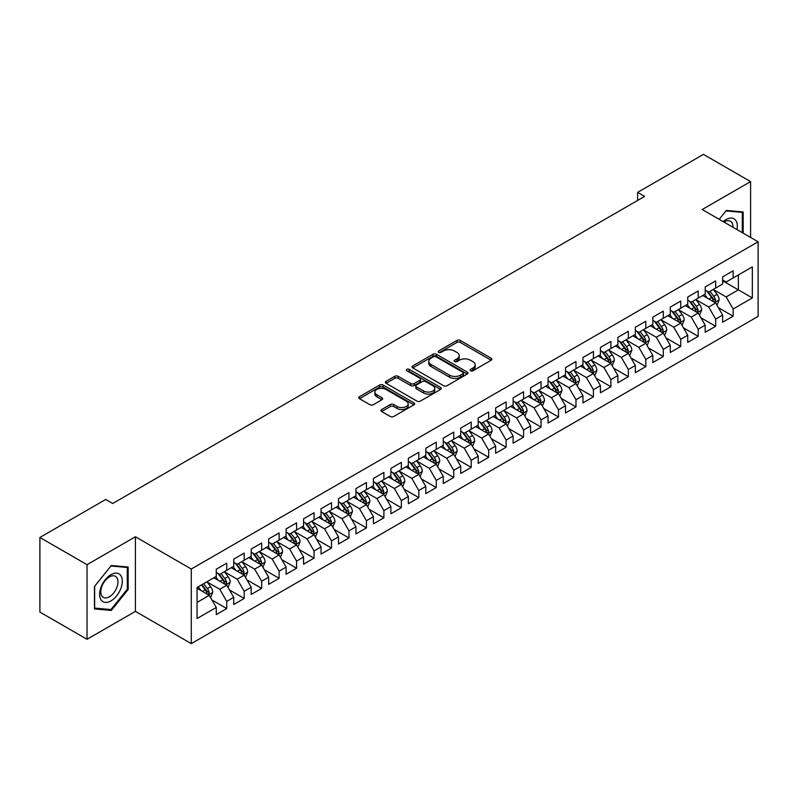 <?xml version="1.0" encoding="UTF-8"?>
<svg xmlns="http://www.w3.org/2000/svg" width="798" height="798" viewBox="0 0 798 798"><rect width="100%" height="100%" fill="white"/><g stroke="black" fill="none" stroke-linecap="round" stroke-linejoin="round"><path stroke-width="1.2" d="M470.551 370.751A1.696 0.978 0 0 0 472.955 370.751L491.169 360.237A2.424 1.397 0 0 0 491.877 359.25A2.424 1.397 0 0 0 491.169 358.262L460.316 340.447A2.424 1.397 0 0 0 456.885 340.447L438.671 350.96A1.696 0.978 0 0 0 438.182 351.649A1.696 0.978 0 0 0 438.671 352.347A1.696 0.978 0 0 0 441.075 352.347L443.429 350.98A7.761 4.479 0 0 1 454.401 350.98L456.975 352.467A7.761 4.479 0 0 1 459.239 355.639A7.761 4.479 0 0 1 456.975 358.801L454.611 360.157A1.696 0.978 0 0 0 454.122 360.856A1.696 0.978 0 0 0 454.611 361.544A1.696 0.978 0 0 0 457.015 361.544L459.369 360.187A7.761 4.479 0 0 1 470.341 360.187L472.915 361.674A7.761 4.479 0 0 1 475.179 364.836A7.761 4.479 0 0 1 472.915 368.008L470.551 369.364A1.696 0.978 0 0 0 470.062 370.063A1.696 0.978 0 0 0 470.551 370.751L470.551 369.364M381.644 409.514A2.424 1.397 0 0 0 380.935 410.501A2.424 1.397 0 0 0 381.644 411.499L390.302 416.496A2.424 1.397 0 0 0 393.723 416.496L413.953 404.815A2.424 1.397 0 0 0 414.661 403.828A2.424 1.397 0 0 0 413.953 402.84L383.1 385.025A2.424 1.397 0 0 0 379.668 385.025L359.449 396.706A2.424 1.397 0 0 0 358.731 397.693A2.424 1.397 0 0 0 359.449 398.681L369.903 404.716A2.424 1.397 0 0 0 373.324 404.716L381.983 399.718A2.424 1.397 0 0 0 382.691 398.731A2.424 1.397 0 0 0 381.983 397.743L376.796 394.751A6.484 3.741 0 0 1 374.9 392.097A6.484 3.741 0 0 1 378.9 388.646A6.484 3.741 0 0 1 385.973 389.454L406.282 401.175A6.484 3.741 0 0 1 408.177 403.828A6.484 3.741 0 0 1 404.177 407.289A6.484 3.741 0 0 1 397.115 406.471L393.723 404.516A2.424 1.397 0 0 0 390.302 404.516L381.644 409.514L381.644 411.499M87.042 564.685L87.042 639.288L135.411 611.368L135.411 536.765L87.042 564.685L39.9 537.463L105.735 499.458L112.718 503.498L644.594 196.418L637.612 192.378L637.612 200.448M135.411 536.765L191.291 569.024L758.1 241.784L758.1 316.387L191.291 643.627L191.291 569.024M750.589 237.445L750.589 181.595L702.22 209.515L758.1 241.784M750.589 181.595L703.447 154.373L637.612 192.378M443.598 385.713A2.424 1.397 0 0 0 447.03 385.713L467.259 374.043A2.424 1.397 0 0 0 467.967 373.055A2.424 1.397 0 0 0 467.259 372.058L436.406 354.252A2.424 1.397 0 0 0 432.975 354.252L412.756 365.923A2.424 1.397 0 0 0 412.037 366.92A2.424 1.397 0 0 0 412.756 367.908L443.598 385.713M407.519 371.12A1.696 0.978 0 0 1 409.234 371.359L409.234 369.344L440.606 387.449A2.424 1.397 0 0 1 441.314 388.436A2.424 1.397 0 0 1 440.606 389.424L420.376 401.105A2.424 1.397 0 0 1 416.945 401.105L386.102 383.289L386.102 381.314A2.424 1.397 0 0 0 385.384 382.302A2.424 1.397 0 0 0 386.102 383.289M386.102 381.314L394.751 376.317A2.424 1.397 0 0 1 398.182 376.317L410.691 383.539A2.424 1.397 0 0 0 414.122 383.539L419.868 380.227A2.424 1.397 0 0 0 420.576 379.24A2.424 1.397 0 0 0 419.868 378.242L406.84 370.721A1.696 0.978 0 0 1 406.342 370.033A1.696 0.978 0 0 1 407.389 369.125A1.696 0.978 0 0 1 409.234 369.344M722.649 280.796L738.369 289.874L738.369 274.951L752.334 266.881L733.133 277.973L733.133 270.811L722.649 276.866L722.649 284.018L715.666 288.058L715.666 280.896L705.193 286.941L705.193 294.103L698.21 298.133L698.21 290.981L687.726 297.026L687.726 304.188L680.744 308.218L680.744 301.055L670.27 307.11L670.27 314.262L663.288 318.302L663.288 311.14L652.804 317.185L652.804 324.347L645.821 328.377L645.821 321.225L635.348 327.27L635.348 334.432L628.355 338.462L628.355 331.3L617.881 337.355L617.881 344.507L610.899 348.546L610.899 341.384L600.425 347.429L600.425 354.591L593.433 358.621L593.433 351.469L582.959 357.514L582.959 364.676L575.976 368.706L575.976 361.544L565.493 367.599L565.493 374.751L558.51 378.791L558.51 371.629L548.036 377.673L548.036 384.836L541.054 388.865L541.054 381.713L530.57 387.758L530.57 394.92L523.588 398.95L523.588 391.788L513.114 397.843L513.114 404.995L506.132 409.035L506.132 401.873L495.648 407.918L495.648 415.08L488.665 419.11L488.665 411.958L478.192 418.002L478.192 425.164L471.209 429.194L471.209 422.032L460.725 428.087L460.725 435.239L453.743 439.279L453.743 432.117L443.269 438.162L443.269 445.324L436.277 449.354L436.277 442.202L425.803 448.247L425.803 455.409L418.82 459.439L418.82 452.276L408.347 458.331L408.347 465.483L401.354 469.523L401.354 462.361L390.88 468.406L390.88 475.568L383.898 479.598L383.898 472.446L373.414 478.491L373.414 485.653L366.432 489.683L366.432 482.521L355.958 488.576L355.958 495.728L348.975 499.767L348.975 492.605L338.492 498.65L338.492 505.812L331.509 509.842L331.509 502.69L321.035 508.735L321.035 515.897L314.053 519.927L314.053 512.765L303.569 518.82L303.569 525.972L296.587 530.012L296.587 522.85L286.113 528.894L286.113 536.057L279.12 540.086L279.12 532.934L268.647 538.979L268.647 546.141L261.664 550.171L261.664 543.009L251.19 549.064L251.19 556.216L244.198 560.256L244.198 553.094L233.724 559.139L233.724 566.301L226.742 570.331L226.742 563.179L216.268 569.223L216.268 576.385L197.056 587.468L197.056 618.52L216.268 607.438L209.276 595.338L197.056 588.276M752.334 266.881L752.334 297.933L733.133 309.026L726.14 296.926L713.482 289.614M718.38 307.659L733.133 316.178L733.133 309.026M733.133 316.178L722.649 322.232L722.649 315.07L715.666 319.1L708.684 307.011L696.026 299.699M700.913 317.744L715.666 326.262L715.666 319.1M715.666 326.262L705.193 332.307L705.193 325.155L698.21 329.185L691.218 317.085L678.559 309.784M683.447 327.828L698.21 336.347L698.21 329.185M698.21 336.347L687.726 342.392L687.726 335.24L680.744 339.27L673.761 327.17L661.103 319.858M665.991 337.903L680.744 346.422L680.744 339.27M680.744 346.422L670.27 352.477L670.27 345.315L663.288 349.344L656.295 337.255L643.637 329.943M648.525 347.988L663.288 356.507L663.288 349.344M663.288 356.507L652.804 362.551L652.804 355.399L645.821 359.429L638.839 347.329L626.181 340.028M631.068 358.073L645.821 366.591L645.821 359.429M645.821 366.591L635.348 372.636L635.348 365.484L628.355 369.514L621.373 357.414L608.714 350.103M613.602 368.147L628.355 376.666L628.355 369.514M628.355 376.666L617.881 382.721L617.881 375.559L610.899 379.589L603.916 367.499L591.248 360.187M596.146 378.232L610.899 386.751L610.899 379.589M610.899 386.751L600.425 392.796L600.425 385.643L593.433 389.673L586.45 377.574L573.792 370.272M578.68 388.317L593.433 396.835L593.433 389.673M593.433 396.835L582.959 402.88L582.959 395.728L575.976 399.758L568.994 387.658L556.326 380.347M561.223 398.392L575.976 406.91L575.976 399.758M575.976 406.91L565.493 412.965L565.493 405.803L558.51 409.833L551.528 397.743L538.869 390.431M543.757 408.476L558.51 416.995L558.51 409.833M558.51 416.995L548.036 423.04L548.036 415.888L541.054 419.918L534.062 407.818L521.403 400.516M526.301 418.561L541.054 427.08L541.054 419.918M541.054 427.08L530.57 433.124L530.57 425.972L523.588 430.002L516.605 417.903L503.947 410.591M508.835 428.636L523.588 437.154L523.588 430.002M523.588 437.154L513.114 443.209L513.114 436.047L506.132 440.077L499.139 427.987L486.481 420.676M491.369 438.72L506.132 447.239L506.132 440.077M506.132 447.239L495.648 453.284L495.648 446.132L488.665 450.162L481.683 438.062L469.024 430.76M473.912 448.805L488.665 457.324L488.665 450.162M488.665 457.324L478.192 463.369L478.192 456.217L471.209 460.247L464.217 448.147L451.558 440.835M456.446 458.88L471.209 467.399L471.209 460.247M471.209 467.399L460.725 473.453L460.725 466.291L453.743 470.331L446.76 458.232L434.102 450.92M438.99 468.965L453.743 477.483L453.743 470.331M453.743 477.483L443.269 483.528L443.269 476.376L436.277 480.406L429.294 468.306L416.636 461.005M421.524 479.049L436.277 487.568L436.277 480.406M436.277 487.568L425.803 493.613L425.803 486.461L418.82 490.491L411.838 478.391L399.17 471.079M404.067 489.124L418.82 497.643L418.82 490.491M418.82 497.643L408.347 503.698L408.347 496.536L401.354 500.575L394.372 488.476L381.713 481.164M386.601 499.209L401.354 507.728L401.354 500.575M401.354 507.728L390.88 513.782L390.88 506.62L383.898 510.65L376.915 498.551L364.247 491.249M369.145 509.294L383.898 517.812L383.898 510.65M383.898 517.812L373.414 523.857L373.414 516.705L366.432 520.735L359.449 508.635L346.791 501.324M351.679 519.368L366.432 527.887L366.432 520.735M366.432 527.887L355.958 533.942L355.958 526.78L348.975 530.82L341.983 518.72L329.325 511.408M334.212 529.453L348.975 537.972L348.975 530.82M348.975 537.972L338.492 544.027L338.492 536.864L331.509 540.894L324.527 528.795L311.868 521.493M316.756 539.538L331.509 548.056L331.509 540.894M331.509 548.056L321.035 554.101L321.035 546.949L314.053 550.979L307.06 538.879L294.402 531.568M299.29 549.613L314.053 558.131L314.053 550.979M314.053 558.131L303.569 564.186L303.569 557.024L296.587 561.064L289.604 548.964L276.946 541.652M281.834 559.697L296.587 568.216L296.587 561.064M296.587 568.216L286.113 574.271L286.113 567.109L279.12 571.139L272.138 559.039L259.48 551.737M264.367 569.782L279.12 578.301L279.12 571.139M279.12 578.301L268.647 584.345L268.647 577.193L261.664 581.223L254.682 569.124L242.023 561.812M246.911 579.857L261.664 588.375L261.664 581.223M261.664 588.375L251.19 594.43L251.19 587.268L244.198 591.308L237.215 579.208L224.557 571.897M229.445 589.941L244.198 598.46L244.198 591.308M244.198 598.46L233.724 604.515L233.724 597.353L226.742 601.383L219.759 589.283L207.091 581.981M211.989 600.026L226.742 608.545L226.742 601.383M226.742 608.545L216.268 614.59L216.268 607.438M216.268 572.346L219.759 574.37L226.742 570.331M197.056 602.39L209.276 595.338M233.724 562.271L237.215 564.286L244.198 560.256M219.759 589.283L226.742 585.253L213.814 577.792M233.724 597.353L226.742 585.253M251.19 552.186L254.682 554.201L261.664 550.171M237.215 579.208L244.198 575.168L231.28 567.717M251.19 587.268L244.198 575.168M268.647 542.101L272.138 544.126L279.12 540.086M254.682 569.124L261.664 565.094L248.747 557.632M268.647 577.193L261.664 565.094M286.113 532.027L289.604 534.042L296.587 530.012M272.138 559.039L279.12 555.009L266.203 547.548M286.113 567.109L279.12 555.009M303.569 521.942L307.06 523.957L314.053 519.927M289.604 548.964L296.587 544.924L283.669 537.473M303.569 557.024L296.587 544.924M321.035 511.857L324.527 513.882L331.509 509.842M307.06 538.879L314.053 534.85L301.125 527.388M321.035 546.949L314.053 534.85M338.492 501.782L341.983 503.797L348.975 499.767M324.527 528.795L331.509 524.765L318.592 517.304M338.492 536.864L331.509 524.765M355.958 491.698L359.449 493.713L366.432 489.683M341.983 518.72L348.975 514.68L336.048 507.229M355.958 526.78L348.975 514.68M373.414 481.613L376.915 483.638L383.898 479.598M359.449 508.635L366.432 504.605L353.514 497.144M373.414 516.705L366.432 504.605M390.88 471.538L394.372 473.553L401.354 469.523M376.915 498.551L383.898 494.521L370.97 487.059M390.88 506.62L383.898 494.521M408.347 461.453L411.838 463.468L418.82 459.439M394.372 488.476L401.354 484.436L388.436 476.985M408.347 496.536L401.354 484.436M425.803 451.369L429.294 453.394L436.277 449.354M411.838 478.391L418.82 474.361L405.893 466.9M425.803 486.461L418.82 474.361M443.269 441.294L446.76 443.309L453.743 439.279M429.294 468.306L436.277 464.276L423.359 456.815M443.269 476.376L436.277 464.276M460.725 431.209L464.217 433.224L471.209 429.194M446.76 458.232L453.743 454.192L440.825 446.74M460.725 466.291L453.743 454.192M478.192 421.125L481.683 423.149L488.665 419.11M464.217 448.147L471.209 444.117L458.281 436.656M478.192 456.217L471.209 444.117M495.648 411.05L499.139 413.065L506.132 409.035M481.683 438.062L488.665 434.032L475.748 426.571M495.648 446.132L488.665 434.032M513.114 400.965L516.605 402.98L523.588 398.95M499.139 427.987L506.132 423.947L493.204 416.496M513.114 436.047L506.132 423.947M530.57 390.88L534.062 392.905L541.054 388.865M516.605 417.903L523.588 413.873L510.67 406.411M530.57 425.972L523.588 413.873M548.036 380.806L551.528 382.821L558.51 378.791M534.062 407.818L541.054 403.788L528.126 396.327M548.036 415.888L541.054 403.788M565.493 370.721L568.994 372.736L575.976 368.706M551.528 397.743L558.51 393.703L545.593 386.242M565.493 405.803L558.51 393.703M582.959 360.636L586.45 362.661L593.433 358.621M568.994 387.658L575.976 383.629L563.049 376.167M582.959 395.728L575.976 383.629M600.425 350.561L603.916 352.576L610.899 348.546M586.45 377.574L593.433 373.544L580.515 366.083M600.425 385.643L593.433 373.544M617.881 340.477L621.373 342.492L628.355 338.462M603.916 367.499L610.899 363.459L597.971 355.998M617.881 375.559L610.899 363.459M635.348 330.392L638.839 332.417L645.821 328.377M621.373 357.414L628.355 353.384L615.438 345.923M635.348 365.484L628.355 353.384M652.804 320.317L656.295 322.332L663.288 318.302M638.839 347.329L645.821 343.3L632.904 335.838M652.804 355.399L645.821 343.3M670.27 310.232L673.761 312.247L680.744 308.218M656.295 337.255L663.288 333.215L650.36 325.754M670.27 345.315L663.288 333.215M687.726 300.148L691.218 302.173L698.21 298.133M673.761 327.17L680.744 323.14L667.826 315.679M687.726 335.24L680.744 323.14M705.193 290.073L708.684 292.088L715.666 288.058M691.218 317.085L698.21 313.055L685.283 305.594M705.193 325.155L698.21 313.055M722.649 279.988L726.14 282.003L733.133 277.973M708.684 307.011L715.666 302.971L702.749 295.509M722.649 315.07L715.666 302.971M39.9 537.463L39.9 612.076L87.042 639.288M135.411 611.368L191.291 643.627M726.14 296.926L738.369 289.874L752.334 297.933M743.167 233.156L743.167 211.949L726.32 210.443L719.188 219.31M128.169 589.483L128.169 567.019L111.321 565.513L94.463 586.47L94.463 608.934L111.321 610.44L128.169 589.483L127.291 588.974M471.229 370.99L472.915 370.023A7.761 4.479 0 0 0 475.179 366.851L475.179 364.836M459.239 355.639L459.239 357.654A7.761 4.479 0 0 1 456.975 360.816L455.289 361.783M491.129 360.257L460.316 342.462A2.424 1.397 0 0 0 456.885 342.462L439.349 352.586M467.219 374.062L436.406 356.267A2.424 1.397 0 0 0 432.975 356.267L412.785 367.928L412.756 365.923M462.97 373.743A1.696 0.978 0 0 0 463.468 373.055A1.696 0.978 0 0 0 462.97 372.357L435.888 356.726A1.696 0.978 0 0 0 433.494 356.726L431 358.162A7.761 4.479 0 0 0 428.735 361.324A7.761 4.479 0 0 0 431 364.486L449.513 375.18A7.761 4.479 0 0 0 460.486 375.18L462.97 373.743L462.97 375.758A1.696 0.978 0 0 0 463.468 375.07L463.468 373.055M428.735 361.324L428.735 363.339A7.761 4.479 0 0 0 431 366.511L431 364.486M462.97 375.758L460.486 377.195A7.761 4.479 0 0 1 449.513 377.195L431 366.511M386.132 383.309L394.751 378.332L394.751 376.317M420.576 379.24L420.576 381.254A2.424 1.397 0 0 1 419.868 382.242L414.122 385.554A2.424 1.397 0 0 1 410.691 385.554L398.182 378.332A2.424 1.397 0 0 0 394.751 378.332M409.234 371.359L440.566 389.444M423.678 391.04A6.484 3.741 0 0 0 430.74 391.848A6.484 3.741 0 0 0 434.75 388.387A6.484 3.741 0 0 0 432.845 385.743L425.693 381.614A2.424 1.397 0 0 0 422.262 381.614L416.526 384.925A2.424 1.397 0 0 0 415.808 385.913A2.424 1.397 0 0 0 416.526 386.9L423.678 391.04L423.678 393.055A6.484 3.741 0 0 0 430.74 393.863A6.484 3.741 0 0 0 434.75 390.402L434.75 388.387M415.808 385.913L415.808 387.928A2.424 1.397 0 0 0 416.526 388.925L416.526 386.9M423.678 393.055L416.526 388.925M408.177 403.828L408.177 405.843A6.484 3.741 0 0 1 404.177 409.304A6.484 3.741 0 0 1 397.115 408.486L393.723 406.531A2.424 1.397 0 0 0 390.302 406.531L381.673 411.519M374.9 392.097L374.9 394.112A6.484 3.741 0 0 0 376.796 396.766L376.796 394.751M381.953 399.738L376.796 396.766M413.923 404.835L383.1 387.04A2.424 1.397 0 0 0 379.668 387.04L359.479 398.701M109.535 609.413L111.321 610.44M716.963 305.215L719.128 299.928A6.544 3.781 -120 0 0 717.033 294.352L713.322 289.405M707.417 298.213L704.594 294.442M714.439 302.262L715.597 300.208A6.544 3.781 -120 0 0 713.721 296.277L710.011 291.32M707.896 291.629L712.474 297.744A3.332 1.925 60 0 1 713.083 298.761L715.597 300.208M706.739 290.961L711.626 297.484A6.544 3.781 60 0 1 713.492 301.415L713.631 301.794M699.497 315.29L701.661 310.013A6.544 3.781 -120 0 0 699.577 304.437L695.866 299.489M689.951 308.287L687.138 304.527M696.973 312.347L698.13 310.292A6.544 3.781 -120 0 0 696.255 306.352L692.544 301.405M690.43 301.714L695.008 307.829A3.332 1.925 60 0 1 695.617 308.836L698.13 310.292M689.282 301.046L694.16 307.559A6.544 3.781 60 0 1 696.036 311.499L696.165 311.878M682.041 325.375L684.205 320.088A6.544 3.781 -120 0 0 682.11 314.522L678.4 309.564M672.495 318.372L669.672 314.611M679.507 322.422L680.664 320.367A6.544 3.781 -120 0 0 678.799 316.437L675.088 311.479M672.973 311.789L677.552 317.903A3.332 1.925 60 0 1 678.16 318.921L680.664 320.367M671.816 311.13L676.704 317.644A6.544 3.781 60 0 1 678.569 321.584L678.709 321.963M736.973 229.585A16.05 9.267 120 0 0 735.796 220.477A16.05 9.267 120 0 0 723.178 221.615M732.963 227.27A12.15 7.012 120 0 0 731.826 222.532A12.15 7.012 120 0 0 730.459 221.265A12.15 7.012 120 0 0 724.005 222.093M725.941 210.921L742.3 212.398L742.3 232.657M741.212 211.769L742.3 212.398M719.217 219.33L725.971 210.941M101.137 600.006A16.05 9.267 120 0 0 116.648 595.847A16.05 9.267 120 0 0 120.797 575.548A16.05 9.267 120 0 0 105.296 579.697A16.05 9.267 120 0 0 101.137 600.006M101.935 596.116A12.15 7.012 120 0 0 103.301 597.383A12.15 7.012 120 0 0 114.613 591.707A12.15 7.012 120 0 0 116.817 577.602A12.15 7.012 120 0 0 115.451 576.336A12.15 7.012 120 0 0 104.149 582.001A12.15 7.012 120 0 0 101.935 596.116M110.972 566.001L127.291 567.468L127.291 589.233L110.972 609.542L94.643 608.086L94.643 586.321L110.932 565.981M126.214 566.839L127.291 567.468M664.574 335.459L666.739 330.173A6.544 3.781 -120 0 0 664.654 324.596L660.944 319.649M655.028 328.457L652.215 324.686M662.051 332.507L663.208 330.452A6.544 3.781 -120 0 0 661.333 326.522L657.622 321.564M655.507 321.873L660.086 327.988A3.332 1.925 60 0 1 660.694 329.005L663.208 330.452M654.36 321.205L659.238 327.729A6.544 3.781 60 0 1 661.113 331.659L661.243 332.038M647.118 345.534L649.283 340.257A6.544 3.781 -120 0 0 647.188 334.681L643.477 329.734M637.572 338.532L634.749 334.771M644.585 342.591L645.742 340.537A6.544 3.781 -120 0 0 643.876 336.596L640.166 331.649M638.041 331.958L642.629 338.073A3.332 1.925 60 0 1 643.228 339.08L645.742 340.537M636.894 331.29L641.772 337.803A6.544 3.781 60 0 1 643.647 341.744L643.787 342.123M629.652 355.619L631.817 350.332A6.544 3.781 -120 0 0 629.732 344.766L626.021 339.808M620.106 348.616L617.283 344.856M627.128 352.666L628.285 350.611A6.544 3.781 -120 0 0 626.41 346.681L622.699 341.724M620.585 342.033L625.163 348.157A3.332 1.925 60 0 1 625.772 349.165L628.285 350.611M619.428 341.374L624.315 347.888A6.544 3.781 60 0 1 626.191 351.828L626.32 352.207M612.186 365.703L614.35 360.417A6.544 3.781 -120 0 0 612.265 354.851L608.555 349.893M602.65 358.701L599.827 354.93M609.662 362.751L610.819 360.696A6.544 3.781 -120 0 0 608.944 356.766L605.243 351.808M603.118 352.118L607.707 358.232A3.332 1.925 60 0 1 608.305 359.25L610.819 360.696M601.971 351.449L606.849 357.973A6.544 3.781 60 0 1 608.724 361.903L608.854 362.282M594.729 375.778L596.894 370.501A6.544 3.781 -120 0 0 594.809 364.925L591.099 359.978M585.183 368.776L582.36 365.015M592.206 372.836L593.363 370.781A6.544 3.781 -120 0 0 591.488 366.841L587.777 361.893M585.662 362.202L590.241 368.317A3.332 1.925 60 0 1 590.849 369.324L593.363 370.781M584.505 361.534L589.393 368.048A6.544 3.781 60 0 1 591.268 371.988L591.398 372.367M577.263 385.863L579.428 380.576A6.544 3.781 -120 0 0 577.343 375.01L573.632 370.053M567.727 378.86L564.904 375.1M574.74 382.91L575.897 380.855A6.544 3.781 -120 0 0 574.021 376.925L570.311 371.968M568.196 372.277L572.784 378.402A3.332 1.925 60 0 1 573.383 379.409L575.897 380.855M567.049 371.619L571.927 378.132A6.544 3.781 60 0 1 573.802 382.072L573.932 382.451M559.807 395.948L561.972 390.661A6.544 3.781 -120 0 0 559.877 385.095L556.176 380.137M550.261 388.945L547.438 385.175M557.283 392.995L558.44 390.94A6.544 3.781 -120 0 0 556.565 387.01L552.854 382.052M550.74 382.362L555.318 388.476A3.332 1.925 60 0 1 555.927 389.494L558.44 390.94M549.583 381.693L554.47 388.217A6.544 3.781 60 0 1 556.346 392.147L556.475 392.526M542.341 406.022L544.505 400.746A6.544 3.781 -120 0 0 542.421 395.17L538.71 390.222M532.795 399.02L529.982 395.259M539.817 403.08L540.974 401.025A6.544 3.781 -120 0 0 539.099 397.085L535.388 392.137M533.273 392.446L537.852 398.561A3.332 1.925 60 0 1 538.46 399.569L540.974 401.025M532.126 391.778L537.004 398.292A6.544 3.781 60 0 1 538.879 402.232L539.009 402.611M524.885 416.107L527.049 410.82A6.544 3.781 -120 0 0 524.954 405.254L521.244 400.297M515.338 409.105L512.515 405.344M522.361 413.155L523.518 411.1A6.544 3.781 -120 0 0 521.643 407.17L517.932 402.212M515.817 402.521L520.396 408.646A3.332 1.925 60 0 1 521.004 409.653L523.518 411.1M514.66 401.863L519.548 408.377A6.544 3.781 60 0 1 521.413 412.317L521.553 412.696M507.418 426.192L509.583 420.905A6.544 3.781 -120 0 0 507.498 415.339L503.787 410.381M497.872 419.189L495.059 415.419M504.895 423.239L506.052 421.184A6.544 3.781 -120 0 0 504.176 417.254L500.466 412.297M498.351 412.606L502.93 418.721A3.332 1.925 60 0 1 503.538 419.738L506.052 421.184M497.204 411.938L502.082 418.461A6.544 3.781 60 0 1 503.957 422.391L504.087 422.77M489.962 436.267L492.127 430.99A6.544 3.781 -120 0 0 490.032 425.414L486.321 420.466M480.416 429.264L477.593 425.504M487.428 433.324L488.585 431.269A6.544 3.781 -120 0 0 486.72 427.329L483.009 422.381M480.885 422.691L485.473 428.805A3.332 1.925 60 0 1 486.082 429.813L488.585 431.269M479.738 422.022L484.625 428.536A6.544 3.781 60 0 1 486.491 432.476L486.63 432.855M472.496 446.351L474.66 441.065A6.544 3.781 -120 0 0 472.576 435.499L468.865 430.541M462.95 439.349L460.137 435.588M469.972 443.399L471.129 441.344A6.544 3.781 -120 0 0 469.254 437.414L465.543 432.456M463.429 432.765L468.007 438.89A3.332 1.925 60 0 1 468.616 439.898L471.129 441.344M462.281 432.107L467.159 438.621A6.544 3.781 60 0 1 469.034 442.561L469.164 442.94M455.04 456.436L457.194 451.149A6.544 3.781 -120 0 0 455.109 445.583L451.399 440.626M445.493 449.434L442.671 445.663M452.506 453.483L453.663 451.429A6.544 3.781 -120 0 0 451.798 447.498L448.087 442.541M445.962 442.85L450.551 448.965A3.332 1.925 60 0 1 451.149 449.982L453.663 451.429M444.815 442.182L449.693 448.705A6.544 3.781 60 0 1 451.568 452.636L451.708 453.015M437.573 466.511L439.738 461.234A6.544 3.781 -120 0 0 437.653 455.658L433.942 450.71M428.027 459.508L425.204 455.748M435.05 463.568L436.207 461.513A6.544 3.781 -120 0 0 434.331 457.573L430.621 452.626M428.506 452.935L433.085 459.05A3.332 1.925 60 0 1 433.693 460.057L436.207 461.513M427.349 452.267L432.237 458.79A6.544 3.781 60 0 1 434.112 462.72L434.242 463.099M420.107 476.596L422.272 471.319A6.544 3.781 -120 0 0 420.187 465.743L416.476 460.785M410.571 469.593L407.748 465.833M417.583 473.643L418.741 471.588A6.544 3.781 -120 0 0 416.865 467.658L413.165 462.7M411.04 463.01L415.628 469.134A3.332 1.925 60 0 1 416.227 470.142L418.741 471.588M409.893 462.351L414.77 468.865A6.544 3.781 60 0 1 416.646 472.805L416.775 473.184M402.651 486.68L404.815 481.394A6.544 3.781 -120 0 0 402.731 475.827L399.02 470.87M393.105 479.678L390.282 475.907M400.127 483.728L401.284 481.673A6.544 3.781 -120 0 0 399.409 477.743L395.698 472.785M393.584 473.094L398.162 479.209A3.332 1.925 60 0 1 398.771 480.226L401.284 481.673M392.426 472.426L397.314 478.95A6.544 3.781 60 0 1 399.19 482.88L399.319 483.259M385.185 496.755L387.349 491.478A6.544 3.781 -120 0 0 385.264 485.902L381.554 480.955M375.639 489.753L372.826 485.992M382.661 493.812L383.818 491.758A6.544 3.781 -120 0 0 381.943 487.817L378.232 482.87M376.117 483.179L380.706 489.294A3.332 1.925 60 0 1 381.304 490.301L383.818 491.758M374.97 482.511L379.848 489.034A6.544 3.781 60 0 1 381.723 492.964L381.853 493.344M367.728 506.84L369.893 501.563A6.544 3.781 -120 0 0 367.798 495.987L364.097 491.029M358.182 499.837L355.359 496.077M365.205 503.887L366.362 501.832A6.544 3.781 -120 0 0 364.486 497.902L360.776 492.945M358.661 493.254L363.24 499.378A3.332 1.925 60 0 1 363.848 500.386L366.362 501.832M357.504 492.595L362.392 499.109A6.544 3.781 60 0 1 364.267 503.049L364.397 503.428M350.262 516.924L352.427 511.638A6.544 3.781 -120 0 0 350.342 506.072L346.631 501.114M340.716 509.922L337.903 506.151M347.738 513.972L348.896 511.917A6.544 3.781 -120 0 0 347.02 507.987L343.31 503.029M341.195 503.339L345.773 509.453A3.332 1.925 60 0 1 346.382 510.471L348.896 511.917M340.048 502.67L344.926 509.194A6.544 3.781 60 0 1 346.801 513.124L346.931 513.503M332.806 526.999L334.97 521.722A6.544 3.781 -120 0 0 332.876 516.146L329.165 511.199M323.26 519.997L320.437 516.236M330.282 524.057L331.429 522.002A6.544 3.781 -120 0 0 329.564 518.062L325.853 513.114M323.739 513.423L328.317 519.538A3.332 1.925 60 0 1 328.926 520.545L331.429 522.002M322.582 512.755L327.469 519.279A6.544 3.781 60 0 1 329.335 523.209L329.474 523.588M315.34 537.084L317.504 531.807A6.544 3.781 -120 0 0 315.419 526.231L311.709 521.274M305.794 530.081L302.981 526.321M312.816 534.131L313.973 532.076A6.544 3.781 -120 0 0 312.098 528.146L308.387 523.189M306.272 523.498L310.851 529.623A3.332 1.925 60 0 1 311.459 530.63L313.973 532.076M305.125 522.84L310.003 529.353A6.544 3.781 60 0 1 311.878 533.293L312.008 533.672M297.883 547.169L300.048 541.882A6.544 3.781 -120 0 0 297.953 536.316L294.243 531.358M288.337 540.166L285.514 536.396M295.35 544.216L296.507 542.161A6.544 3.781 -120 0 0 294.642 538.231L290.931 533.273M288.806 533.583L293.395 539.697A3.332 1.925 60 0 1 294.003 540.715L296.507 542.161M287.659 532.914L292.547 539.438A6.544 3.781 60 0 1 294.412 543.368L294.552 543.747M280.417 557.243L282.582 551.967A6.544 3.781 -120 0 0 280.497 546.391L276.786 541.443M270.871 550.241L268.058 546.48M277.894 554.301L279.051 552.246A6.544 3.781 -120 0 0 277.175 548.306L273.465 543.358M271.35 543.667L275.928 549.782A3.332 1.925 60 0 1 276.537 550.79L279.051 552.246M270.203 542.999L275.081 549.523A6.544 3.781 60 0 1 276.956 553.453L277.086 553.832M262.951 567.328L265.116 562.051A6.544 3.781 -120 0 0 263.031 556.475L259.32 551.518M253.415 560.326L250.592 556.565M260.427 564.376L261.584 562.321A6.544 3.781 -120 0 0 259.719 558.391L256.008 553.433M253.884 553.742L258.472 559.867A3.332 1.925 60 0 1 259.071 560.874L261.584 562.321M252.737 553.084L257.614 559.598A6.544 3.781 60 0 1 259.49 563.538L259.629 563.917M245.495 577.413L247.659 572.126A6.544 3.781 -120 0 0 245.575 566.56L241.864 561.602M235.949 570.41L233.126 566.64M242.971 574.46L244.128 572.405A6.544 3.781 -120 0 0 242.253 568.475L238.542 563.518M236.427 563.827L241.006 569.942A3.332 1.925 60 0 1 241.614 570.959L244.128 572.405M235.27 563.159L240.158 569.682A6.544 3.781 60 0 1 242.033 573.612L242.163 573.991M228.029 587.498L230.193 582.211A6.544 3.781 -120 0 0 228.108 576.635L224.398 571.687M218.492 580.485L215.669 576.725M225.505 584.545L226.662 582.49A6.544 3.781 -120 0 0 224.787 578.55L221.086 573.602M218.961 573.912L223.55 580.026A3.332 1.925 60 0 1 224.148 581.034L226.662 582.49M217.814 573.243L222.692 579.767A6.544 3.781 60 0 1 224.567 583.697L224.697 584.076M210.572 597.572L212.737 592.296A6.544 3.781 -120 0 0 210.642 586.72L206.941 581.762M201.026 590.57L198.203 586.809M208.049 594.62L209.206 592.575A6.544 3.781 -120 0 0 207.33 588.635L203.62 583.677M201.984 584.625L206.084 590.111A3.332 1.925 60 0 1 206.692 591.119L209.206 592.575M201.525 584.894L205.236 589.842A6.544 3.781 60 0 1 207.111 593.782L207.241 594.161M472.915 370.023L472.915 368.008M454.611 361.544L454.611 360.157M456.975 360.816L456.975 358.801M438.671 352.347L438.671 350.96M456.885 342.462L456.885 340.447M460.316 342.462L460.316 340.447M491.169 360.237L491.169 358.262M432.975 356.267L432.975 354.252M436.406 356.267L436.406 354.252M467.259 374.043L467.259 372.058M449.513 377.195L449.513 375.18M460.486 377.195L460.486 375.18M398.182 378.332L398.182 376.317M410.691 385.554L410.691 383.539M414.122 385.554L414.122 383.539M419.868 382.242L419.868 380.227M440.606 389.424L440.606 387.449M390.302 406.531L390.302 404.516M393.723 406.531L393.723 404.516M397.115 408.486L397.115 406.471M381.983 399.718L381.983 397.743M359.449 398.681L359.449 396.706M379.668 387.04L379.668 385.025M383.1 387.04L383.1 385.025M413.953 404.815L413.953 402.84M714.848 302.502L719.078 300.058M713.721 296.277L717.033 294.352M708.893 299.06L711.626 297.484M697.382 312.587L701.622 310.133M696.255 306.352L699.577 304.437M691.427 309.145L694.16 307.559M679.926 322.661L684.155 320.217M678.799 316.437L682.11 314.522M673.971 319.22L676.704 317.644M662.46 332.746L666.699 330.302M661.333 326.522L664.654 324.596M656.505 329.305L659.238 327.729M645.003 342.831L649.233 340.377M643.876 336.596L647.188 334.681M639.038 339.389L641.772 337.803M627.537 352.906L631.777 350.462M626.41 346.681L629.732 344.766M621.582 349.464L624.315 347.888M610.081 362.99L614.31 360.546M608.944 356.766L612.265 354.851M604.116 359.549L606.849 357.973M592.615 373.075L596.854 370.621M591.488 366.841L594.809 364.925M586.66 369.634L589.393 368.048M575.159 383.15L579.388 380.706M574.021 376.925L577.343 375.01M569.193 379.708L571.927 378.132M557.692 393.234L561.922 390.791M556.565 387.01L559.877 385.095M551.737 389.793L554.47 388.217M540.226 403.319L544.465 400.865M539.099 397.085L542.421 395.17M534.271 399.878L537.004 398.292M522.77 413.394L526.999 410.95M521.643 407.17L524.954 405.254M516.815 409.953L519.548 408.377M505.304 423.479L509.543 421.035M504.176 417.254L507.498 415.339M499.349 420.037L502.082 418.461M487.847 433.563L492.077 431.12M486.72 427.329L490.032 425.414M481.882 430.122L484.625 428.536M470.381 443.638L474.62 441.194M469.254 437.414L472.576 435.499M464.426 440.197L467.159 438.621M452.925 453.723L457.154 451.279M451.798 447.498L455.109 445.583M446.96 450.281L449.693 448.705M435.459 463.808L439.698 461.364M434.331 457.573L437.653 455.658M429.504 460.366L432.237 458.79M418.002 473.882L422.232 471.438M416.865 467.658L420.187 465.743M412.037 470.441L414.77 468.865M400.536 483.967L404.776 481.523M399.409 477.743L402.731 475.827M394.581 480.526L397.314 478.95M383.08 494.052L387.309 491.608M381.943 487.817L385.264 485.902M377.115 490.61L379.848 489.034M365.614 504.127L369.843 501.683M364.486 497.902L367.798 495.987M359.659 500.685L362.392 499.109M348.147 514.211L352.387 511.767M347.02 507.987L350.342 506.072M342.192 510.77L344.926 509.194M330.691 524.296L334.921 521.852M329.564 518.062L332.876 516.146M324.736 520.855L327.469 519.279M313.225 534.371L317.464 531.927M312.098 528.146L315.419 526.231M307.27 530.929L310.003 529.353M295.769 544.455L299.998 542.012M294.642 538.231L297.953 536.316M289.804 541.014L292.547 539.438M278.303 554.54L282.542 552.096M277.175 548.306L280.497 546.391M272.347 551.099L275.081 549.523M260.846 564.615L265.076 562.171M259.719 558.391L263.031 556.475M254.881 561.174L257.614 559.598M243.38 574.7L247.619 572.256M242.253 568.475L245.575 566.56M237.425 571.258L240.158 569.682M225.924 584.784L230.153 582.341M224.787 578.55L228.108 576.635M219.959 581.343L222.692 579.767M208.458 594.859L212.697 592.415M207.33 588.635L210.642 586.72M202.502 591.418L205.236 589.842"/></g></svg>
